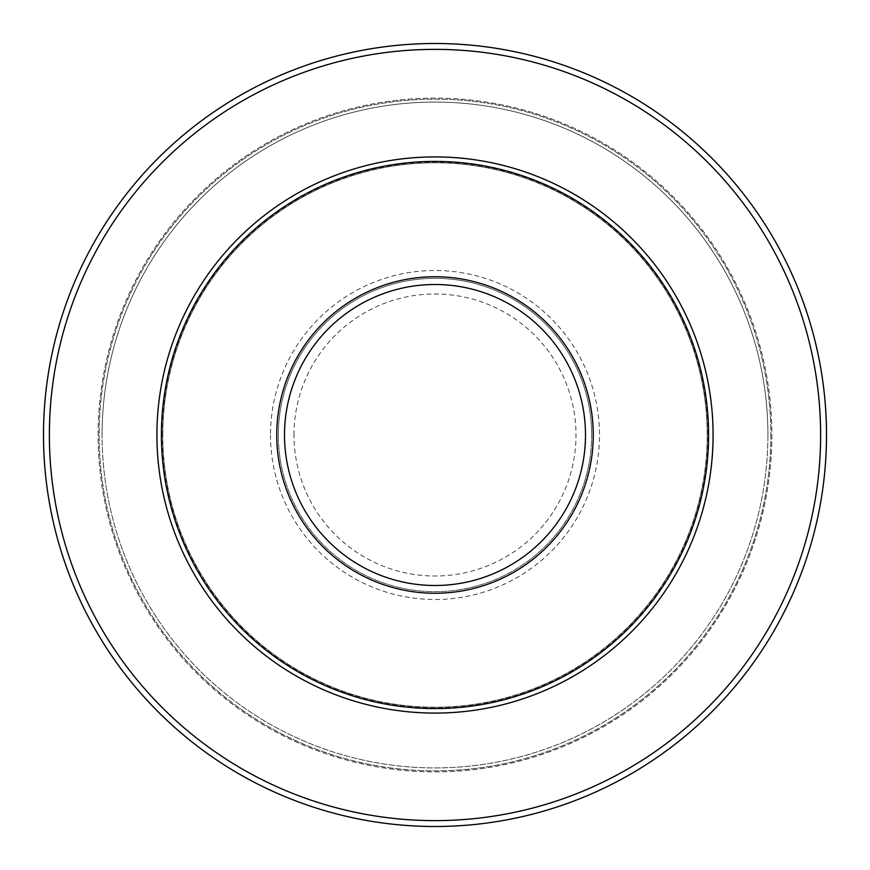 <?xml version="1.0" encoding="UTF-8"?>
<svg xmlns="http://www.w3.org/2000/svg" width="870" height="870" viewBox="0 0 870 870"><rect width="100%" height="100%" fill="white"/><g stroke="black" fill="none" stroke-linecap="round" stroke-linejoin="round"><path stroke-width="0.65" stroke-dasharray="4.35 3.26" d="M591.665 435A156.665 156.665 0 0 1 435 591.665A156.665 156.665 0 0 1 278.335 435A156.665 156.665 0 0 1 435 278.335A156.665 156.665 0 0 1 591.665 435A156.665 156.665 0 0 1 435 591.665A156.665 156.665 0 0 1 278.335 435A156.665 156.665 0 0 1 435 278.335A156.665 156.665 0 0 1 591.665 435A156.665 156.665 0 0 0 435 278.335A156.665 156.665 0 0 0 278.335 435M826.5 435A391.5 391.5 0 0 0 435 43.5A391.5 391.5 0 0 0 43.5 435A391.5 391.5 0 0 1 435 43.5A391.5 391.5 0 0 1 826.5 435A391.5 391.5 0 0 1 435 826.5A391.5 391.5 0 0 1 43.5 435A391.5 391.5 0 0 1 435 43.5A391.5 391.5 0 0 1 826.5 435A391.5 391.5 0 0 1 435 826.5A391.5 391.5 0 0 1 43.5 435A391.5 391.5 0 0 0 435 826.5A391.5 391.5 0 0 0 826.5 435A391.5 391.5 0 0 1 435 826.5A391.5 391.5 0 0 1 43.5 435M161.418 435A273.582 273.582 0 0 1 435 161.418A273.582 273.582 0 0 1 708.582 435A273.582 273.582 0 0 1 435 708.582A273.582 273.582 0 0 1 161.418 435M707.212 435A272.212 272.212 0 0 1 435 707.212A272.212 272.212 0 0 1 162.788 435A272.212 272.212 0 0 1 435 162.788A272.212 272.212 0 0 1 707.212 435A272.212 272.212 0 0 1 435 707.212A272.212 272.212 0 0 1 162.788 435A272.212 272.212 0 0 1 435 162.788A272.212 272.212 0 0 1 707.212 435A272.212 272.212 0 0 0 435 162.788A272.212 272.212 0 0 0 162.788 435A272.212 272.212 0 0 1 435 162.788A272.212 272.212 0 0 1 707.212 435M98.114 435A336.886 336.886 0 0 1 435 98.114A336.886 336.886 0 0 1 771.886 435A336.886 336.886 0 0 1 435 771.886A336.886 336.886 0 0 1 98.114 435A336.886 336.886 0 0 1 435 98.114A336.886 336.886 0 0 1 771.886 435A336.886 336.886 0 0 1 435 771.886A336.886 336.886 0 0 1 98.114 435M767.916 435A332.916 332.916 0 0 1 435 767.916A332.916 332.916 0 0 1 102.084 435A332.916 332.916 0 0 1 435 102.084A332.916 332.916 0 0 1 767.916 435A332.916 332.916 0 0 1 435 767.916A332.916 332.916 0 0 1 102.084 435A332.916 332.916 0 0 1 435 102.084A332.916 332.916 0 0 1 767.916 435A332.916 332.916 0 0 0 435 102.084A332.916 332.916 0 0 0 102.084 435A332.916 332.916 0 0 1 435 102.084A332.916 332.916 0 0 1 767.916 435M293.995 435A141.005 141.005 0 0 1 435 293.995A141.005 141.005 0 0 1 576.005 435A141.005 141.005 0 0 1 435 576.005A141.005 141.005 0 0 1 293.995 435M270.505 435A164.495 164.495 0 0 0 435 599.495A164.495 164.495 0 0 0 599.495 435A164.495 164.495 0 0 0 435 270.505A164.495 164.495 0 0 0 270.505 435M49.372 435A385.627 385.627 0 0 1 435 49.372A385.627 385.627 0 0 1 820.627 435A385.627 385.627 0 0 1 435 820.627A385.627 385.627 0 0 1 49.372 435M162.005 435A272.995 272.995 0 0 1 435 162.005A272.995 272.995 0 0 1 707.995 435A272.995 272.995 0 0 1 435 707.995A272.995 272.995 0 0 1 162.005 435M770.853 435A335.853 335.853 0 0 1 435 770.853A335.853 335.853 0 0 1 99.147 435A335.853 335.853 0 0 1 435 99.147A335.853 335.853 0 0 1 770.853 435A335.853 335.853 0 0 1 435 770.853A335.853 335.853 0 0 1 99.147 435A335.853 335.853 0 0 1 435 99.147A335.853 335.853 0 0 1 770.853 435"/><path stroke-width="1.3" d="M43.5 435A391.5 391.5 0 0 1 435 43.5A391.5 391.5 0 0 1 826.5 435A391.5 391.5 0 0 1 435 826.5A391.5 391.5 0 0 1 43.5 435A391.5 391.5 0 0 0 435 826.5A391.5 391.5 0 0 0 826.5 435M161.418 435A273.582 273.582 0 0 1 435 161.418A273.582 273.582 0 0 1 708.582 435A273.582 273.582 0 0 1 435 708.582A273.582 273.582 0 0 1 161.418 435M820.627 435A385.627 385.627 0 0 0 435 49.372A385.627 385.627 0 0 0 49.372 435A385.627 385.627 0 0 0 435 820.627A385.627 385.627 0 0 0 820.627 435M585.499 435A150.499 150.499 0 0 0 435 284.501A150.499 150.499 0 0 0 284.501 435A150.499 150.499 0 0 0 435 585.499A150.499 150.499 0 0 0 585.499 435M276.747 435A158.253 158.253 0 0 1 435 276.747A158.253 158.253 0 0 1 593.253 435A158.253 158.253 0 0 1 435 593.253A158.253 158.253 0 0 1 276.747 435M713.085 435A278.085 278.085 0 0 1 435 713.085A278.085 278.085 0 0 1 156.915 435A278.085 278.085 0 0 1 435 156.915A278.085 278.085 0 0 1 713.085 435"/></g></svg>
